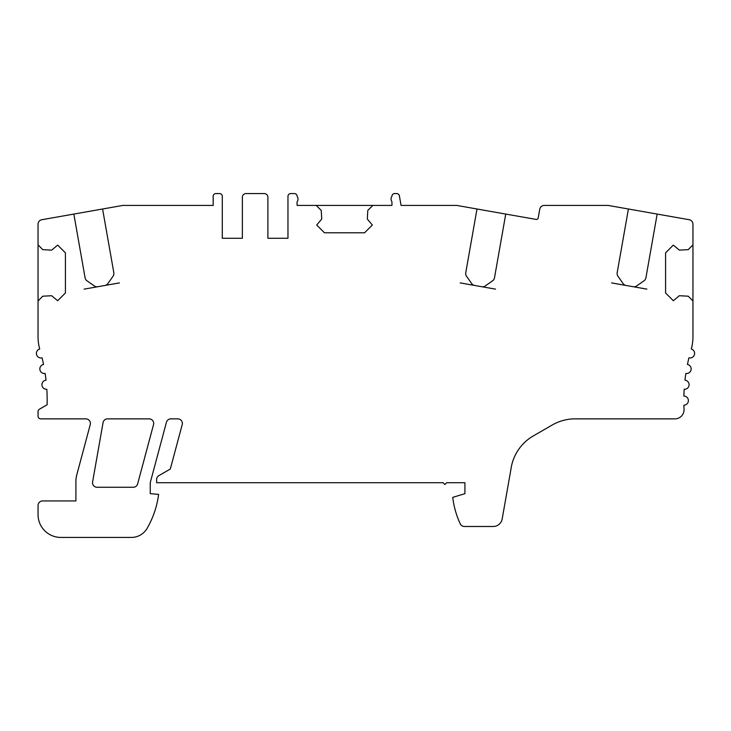 <?xml version="1.0" encoding="UTF-8"?>
<svg xmlns="http://www.w3.org/2000/svg" width="731" height="731" viewBox="0 0 731 731"><rect width="100%" height="100%" fill="white"/><g stroke="black" fill="none" stroke-linecap="round" stroke-linejoin="round"><path stroke-width="1.1" d="M628.413 209.002L608.119 205.42L544.239 205.42A4.56 4.56 0 0 0 539.752 209.194L538.208 217.939A1.827 1.827 0 0 1 536.097 219.419L505.742 214.073L494.494 277.844A4.56 4.56 0 0 1 492.621 280.786L485.229 285.967A4.56 4.56 0 0 1 481.82 286.726L474.629 285.455A4.56 4.56 0 0 1 471.687 283.582L466.506 276.181A4.56 4.56 0 0 1 465.757 272.782L476.996 209.002L456.711 205.42L401.072 205.42L399.382 195.826A2.732 2.732 0 0 0 396.686 193.569L394.685 193.569A2.732 2.732 0 0 0 391.953 196.301A4.56 4.56 0 0 0 391.953 201.774L391.953 205.42L372.801 205.42L367.775 210.446L367.327 219.053L372.344 225.038L364.586 232.787L324.454 232.787L316.706 225.038L321.722 219.053L321.265 210.446L316.249 205.42L297.088 205.42L297.088 201.774A4.56 4.56 0 0 0 297.088 196.301A2.732 2.732 0 0 0 294.355 193.569L290.71 193.569A2.732 2.732 0 0 0 287.968 196.301L287.968 238.26L267.902 238.26L267.902 197.215A3.646 3.646 0 0 0 264.256 193.569L246.009 193.569A3.646 3.646 0 0 0 242.363 197.215L242.363 238.26L222.297 238.26L222.297 196.301A2.732 2.732 0 0 0 219.565 193.569L215.91 193.569A2.732 2.732 0 0 0 213.178 196.301L213.178 205.42L122.881 205.42L102.587 209.002L113.835 272.782A4.56 4.56 0 0 1 113.077 276.181L107.896 283.582A4.56 4.56 0 0 1 104.953 285.455L97.771 286.726A4.56 4.56 0 0 1 94.363 285.967L86.962 280.786A4.56 4.56 0 0 1 85.088 277.844L73.84 214.073L41.822 219.72A4.56 4.56 0 0 0 38.049 224.207L38.049 244.903L42.8 249.655L51.682 250.121L57.658 245.104L65.415 252.853L65.415 292.985L57.658 300.743L51.682 295.726L42.8 296.192L38.049 300.944L38.049 336.772A45.605 45.605 0 0 0 39.721 349.007A4.56 4.56 0 0 0 36.55 354.581A4.56 4.56 0 0 0 42.078 357.825A182.421 182.421 0 0 1 43.549 364.458A4.56 4.56 0 0 0 39.913 369.731A4.56 4.56 0 0 0 45.139 373.44A182.421 182.421 0 0 1 46.026 380.175A4.56 4.56 0 0 0 41.932 385.118A4.56 4.56 0 0 0 46.821 389.267A182.421 182.421 0 0 1 47.122 404.764L39.419 409.214A2.732 2.732 0 0 0 38.049 411.58L38.049 416.122A2.732 2.732 0 0 0 40.79 418.863L85.847 418.863A4.56 4.56 0 0 1 90.251 424.601L76.837 474.666A27.367 27.367 0 0 0 75.905 481.747L75.905 500.945L42.608 500.945A4.56 4.56 0 0 0 38.049 505.514L38.049 514.633A22.807 22.807 0 0 0 60.856 537.431L131.342 537.431A18.238 18.238 0 0 0 147.141 528.312A91.211 91.211 0 0 0 158.609 494.384L150.239 493.653L150.239 482.707L166.44 422.235A4.56 4.56 0 0 1 170.844 418.863L177.807 418.863A4.56 4.56 0 0 1 182.211 424.601L170.305 469.028L158.91 475.607A4.56 4.56 0 0 0 156.626 479.554L156.626 482.707L443.032 482.707L444.85 484.534L446.678 482.707L464.925 482.707L464.925 493.653L452.745 497.372A86.651 86.651 0 0 0 460.256 523.853A4.56 4.56 0 0 0 464.386 526.484L493.197 526.484A9.119 9.119 0 0 0 502.179 518.955L510.951 469.201A45.605 45.605 0 0 1 533.328 435.914L552.289 424.967A45.605 45.605 0 0 1 575.087 418.863L674.923 418.863A9.119 9.119 0 0 0 684.033 409.305A182.421 182.421 0 0 1 683.887 405.175A4.56 4.56 0 0 0 688.392 400.615A4.56 4.56 0 0 0 683.887 396.056A182.421 182.421 0 0 1 684.179 389.267A4.56 4.56 0 0 0 689.068 385.118A4.56 4.56 0 0 0 684.974 380.175A182.421 182.421 0 0 1 685.861 373.44A4.56 4.56 0 0 0 691.087 369.731A4.56 4.56 0 0 0 687.451 364.458A182.421 182.421 0 0 1 688.922 357.825A4.56 4.56 0 0 0 694.45 354.581A4.56 4.56 0 0 0 691.279 349.007A45.605 45.605 0 0 0 692.951 336.772L692.951 300.944L688.2 296.192L679.318 295.726L673.342 300.743L665.585 292.985L665.585 252.853L673.342 245.104L679.318 250.121L688.2 249.655L692.951 244.903L692.951 224.207A4.56 4.56 0 0 0 689.178 219.72L657.16 214.073L645.912 277.844A4.56 4.56 0 0 1 644.038 280.786L636.637 285.967A4.56 4.56 0 0 1 633.229 286.726L626.047 285.455A4.56 4.56 0 0 1 623.104 283.582L617.923 276.181A4.56 4.56 0 0 1 617.165 272.782L628.413 209.002L657.16 214.073M97.095 487.266A4.56 4.56 0 0 1 92.609 481.912L103.062 422.628A4.56 4.56 0 0 1 107.548 418.863L149.133 418.863A4.56 4.56 0 0 1 153.537 424.601L137.647 483.885A4.56 4.56 0 0 1 133.243 487.266L97.095 487.266M611.564 282.906L626.047 285.455M633.229 286.726L646.917 289.138M692.951 300.944L692.951 244.903M505.742 214.073L476.996 209.002M460.155 282.906L474.629 285.455M481.82 286.726L495.508 289.138M372.801 205.42L316.249 205.42M119.436 282.906L104.953 285.455M97.771 286.726L84.083 289.138M73.84 214.073L102.587 209.002M38.049 244.903L38.049 300.944"/></g></svg>
